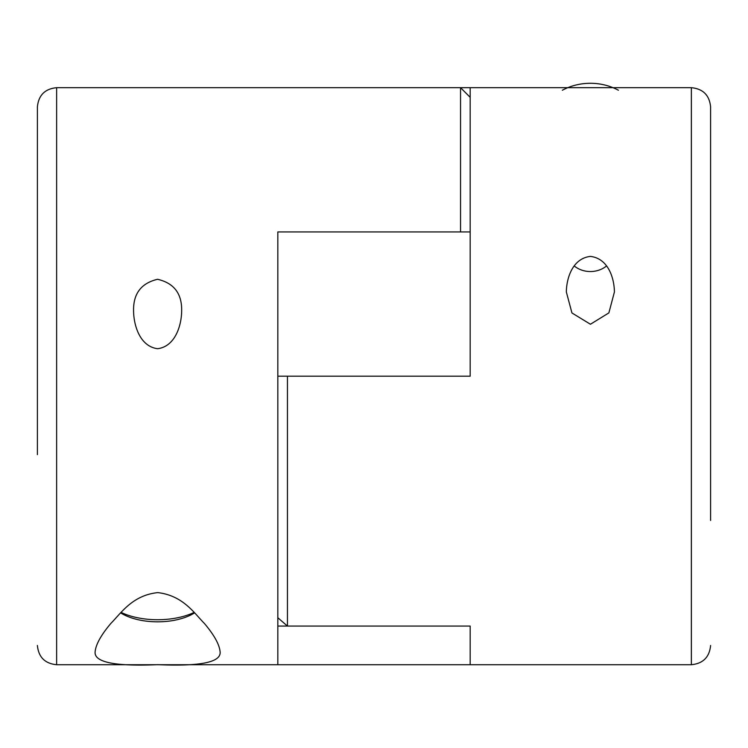 <?xml version="1.0" encoding="UTF-8"?>
<svg xmlns="http://www.w3.org/2000/svg" width="748" height="748" viewBox="0 0 748 748"><rect width="100%" height="100%" fill="white"/><g stroke="black" fill="none" stroke-linecap="round" stroke-linejoin="round"><path stroke-width="1.12" d="M470.174 87.684L277.826 87.684L460.553 87.684L460.553 231.945L277.826 231.945L277.826 664.72L277.826 626.067L470.174 626.067L287.447 626.067L287.447 376.197L470.174 376.197L277.826 376.197L277.826 231.945L470.174 231.945L470.174 376.197L470.174 87.684L691.367 87.684C703.045 88.825 709.459 95.239 710.6 106.917L710.6 520.458M460.553 664.72L277.826 664.72L470.174 664.72L470.174 626.067L470.174 664.72L691.367 664.72L691.367 87.684M37.4 241.557L37.4 251.178M37.4 454.625L37.4 106.917C38.541 95.239 44.955 88.825 56.633 87.684L56.633 664.72C44.955 663.579 38.541 657.165 37.4 645.477M133.574 311.196C133.116 293.814 141.12 283.174 157.566 279.294C174.069 283.099 182.101 293.74 181.661 311.196C181.437 325.81 175.088 346.52 157.604 348.708C140.128 346.483 133.808 325.866 133.574 311.196M220.127 652.144C220.838 662.326 200.053 666.505 157.772 664.673C115.295 666.524 94.398 662.345 95.099 652.144C95.651 644.776 100.905 635.202 110.882 623.393C120.998 613.267 132.312 595.268 157.791 592.612C183.241 595.586 194.368 613.416 204.438 623.495C214.367 635.276 219.594 644.823 220.127 652.144M460.553 87.684L470.174 97.305M710.6 150.039L710.6 106.917M614.426 291.944L608.872 312.898L590.434 324.249L571.94 312.954L566.339 291.944C566.563 277.471 572.912 258.359 590.396 256.405C607.872 258.397 614.192 277.424 614.426 291.944M287.447 626.067L277.826 617.736M194.676 612.818A47.124 23.562 180 0 1 120.55 612.818M194.218 612.369A52.893 26.451 180 0 1 121.008 612.369M606.516 265.979A23.459 20.318 0 0 1 574.258 265.979M562.356 90.246A52.893 45.806 0 0 1 618.418 90.246M277.826 664.72L56.633 664.72M277.826 87.684L56.633 87.684M691.367 664.72C703.045 663.579 709.459 657.165 710.6 645.477"/></g></svg>
